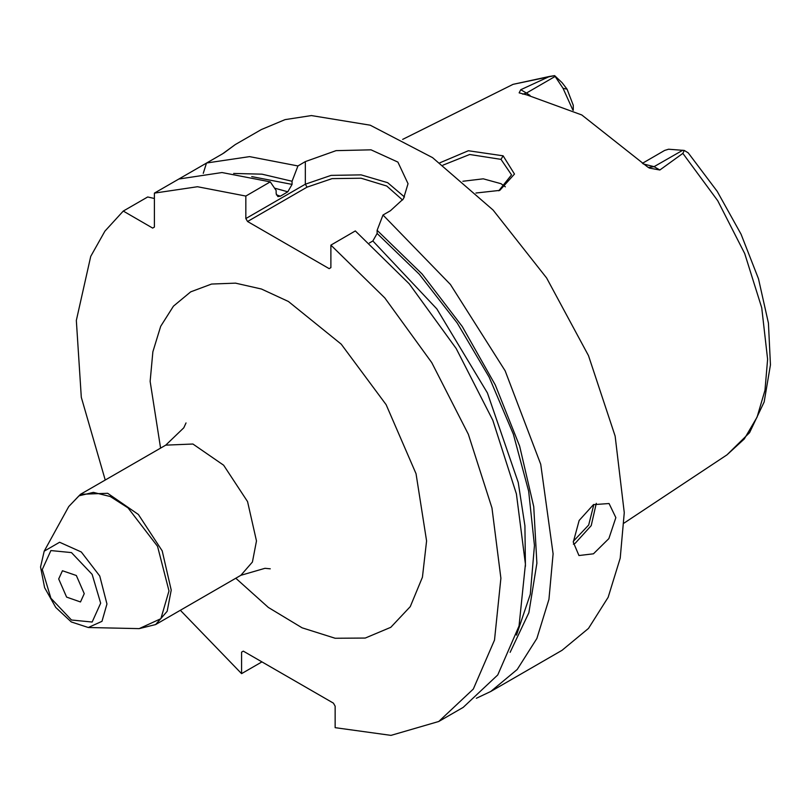 <?xml version="1.0" encoding="UTF-8"?>
<svg xmlns="http://www.w3.org/2000/svg" width="811" height="811" viewBox="0 0 811 811"><rect width="100%" height="100%" fill="white"/><g stroke="black" fill="none" stroke-linecap="round" stroke-linejoin="round"><path stroke-width="1.22" d="M643.184 163.893L654.122 166.711L659.86 170.026L682.892 153.37L684.261 150.461L668.558 149.183L664.604 150.491L642.403 163.315M659.86 170.026L649.459 168.09L647.513 166.894L581.791 114.919L527.059 94.999L519.101 92.829L520.733 89.697L526.461 93.012L555.099 76.477L554.623 75.616L562.084 82.712L567.132 89.19L563.067 88.277L572.83 110.053M549.574 76.396L513.049 84.354L554.623 75.616L549.574 76.396L520.733 89.697M439.826 162.798L468.383 150.785L503.114 155.793L514.478 174.091L499.748 190.382L475.996 193.018M555.099 76.477L563.067 88.277M573.245 110.255L573.245 105.288L567.132 89.19M682.892 153.37L717.715 200.702L744.701 253.529L761.772 307.754L767.611 359.222L764.955 390.263L757.089 417.168L744.285 438.964L727.001 454.91L749.577 432.648L764.185 401.962L770.45 364.838L768.453 323.123L758.467 278.822L741.092 234.146L717.259 191.406L688.204 152.833L684.261 150.461M476.351 698.322L490.797 691.448L562.033 650.321L588.482 628.383L608.128 597.281L620.222 558.211L624.308 512.674L615.154 436.115L588.482 355.583L546.573 278.001L493.058 210.059L432.537 157.608L370.211 125.168L311.465 115.517L285.036 119.582L261.345 129.507L235.281 144.551L222.579 153.755L154.414 193.109L154.414 227.131L152.721 228.114L123.252 211.103L104.893 231.115L90.761 256.408L76.335 320.436L81.303 397.329L105.207 480.051M178.876 178.988L221.991 172.561L270.306 181.877L245.845 196.009L245.845 218.544L305.382 184.168L305.382 161.632L297.931 165.931L249.606 156.614L206.501 163.041L203.267 173.321M305.382 161.632L336.078 150.603L371.012 149.883L397.866 162.078L408.045 183.691L403.422 198.807L390.426 210.738L382.974 215.037L450.45 284.438L505.152 370.85L540.734 464.247L553.072 553.801L548.986 599.339L536.892 638.409L517.236 669.511L490.797 691.448M573.286 542.133L579.176 520.5L593.48 504.685L609.051 503.509L615.813 517.58L608.818 538.585L593.48 553.791L578.983 555.586L573.286 542.133M223.633 153.147L235.281 144.551M245.845 196.009L197.529 186.682L154.414 193.109M180.387 610.257L241.597 673.606L241.597 652.125L243.29 651.142L333.443 703.188L335.146 706.138L335.146 727.619L390.973 735.384L438.71 721.516L473.3 689.036L494.558 640.102L500.934 578.273L491.993 507.99L468.363 434.331L431.746 362.598L384.799 297.972L330.898 245.104L330.898 267.64L329.195 268.623L247.548 221.484L245.845 218.544M154.414 198.462L147.714 196.982L123.252 211.103M438.71 721.516L463.172 707.395L497.761 674.904L519.02 625.98L525.396 564.152L516.455 493.869L492.824 420.21L456.208 348.477L409.261 283.85L355.36 230.983L330.898 245.104M261.902 661.877L241.597 673.606M243.29 651.142L241.597 652.125M510.149 652.368L528.853 612.731L536.852 563.27L533.729 506.723L519.648 446.192L495.369 385.012L462.25 326.549L422.105 274.027L377.135 230.334L382.974 215.037M297.931 165.931L292.092 181.228L261.983 174.193L233.629 173.412M377.135 230.334L377.135 233.467L372.888 240.948L369.39 242.965M292.092 181.228L292.092 184.361L287.834 191.842L280.393 196.14L277.828 196.597L276.145 193.565L276.145 190.443L270.306 181.877M247.548 221.484L307.085 187.118L305.382 184.168L331.141 175.379L361.057 174.841L387.709 182.698L404.507 196.992M307.085 187.118L332.074 178.633L361.047 178.227L386.715 186.013L402.601 200.013M84.253 593.693L76.376 575.536L62.477 570.701L58.737 578.953L66.614 597.109L80.512 601.944L84.253 593.693M443.009 165.15L469.681 154.475L500.995 159.351L511.559 174.841L498.785 190.747M505.365 186.844L500.995 183.681L483.224 178.876L462.929 181.218M682.75 150.187L654.122 166.711L648.445 167.482M235.748 578.294L268.34 607.449L302.128 627.846L335.095 638.277L365.274 638.105L390.841 627.349L410.285 606.658L422.44 577.25L426.576 540.907L416.053 473.756L386.097 404.689L341.259 344.209L288.371 301.53L261.406 289.03L235.484 283.14L211.59 284.093L190.646 291.848L173.453 306.102L160.69 326.326L152.823 351.721L150.167 381.322L160.578 448.088M377.135 233.467L419.277 274.23L457.222 322.93L489.094 377.156L513.312 434.209L528.681 491.273L534.449 545.529L530.313 594.281L516.485 635.114M251.745 176.555L292.092 184.361M372.888 240.948L436.855 308.879L487.431 392.909L518.249 482.474L524.92 525.792L525.437 566.291M274.594 188.172L287.834 191.842M276.318 194.883L280.393 196.14M573.357 544.201L575.192 543.238L591.178 525.64L596.278 503.307M593.834 504.483L588.644 525.062L573.296 541.373M270.225 568.835L264.944 568.359L240.908 575.313L252.434 562.053L256.479 540.907L247.517 501.634L223.664 465.25L192.947 444.022L165.738 445.107L183.762 427.792L186.003 422.967M165.738 445.107L80.451 494.355L107.67 493.27L138.377 514.488L162.23 550.872L171.192 590.144L167.147 611.291L155.621 624.551L240.908 575.313M44.189 551.156L59.629 542.255L81.313 551.967L99.783 576.043L106.991 603.982L101.933 621.348L88.298 627.552L71.277 621.895L55.706 607.419L44.605 587.63L40.55 567.021L44.189 551.156L68.722 506.591L78.951 495.866L93.366 492.389L110.347 496.555L127.996 507.889L157.486 546.33L168.992 590.945L160.913 618.681L139.157 628.596L155.621 624.551M100.676 603.171L92.13 622.067L71.5 620.02L50.86 598.234L42.314 569.474L50.86 550.578L71.5 552.626L92.13 574.411L100.676 603.171M503.114 155.793L500.995 159.351M522.811 94.167L526.461 93.012L530.07 95.455M513.049 84.354L402.611 139.38M727.001 454.91L624.115 523.044M68.722 506.591L80.451 494.355M88.298 627.552L139.157 628.596"/></g></svg>
